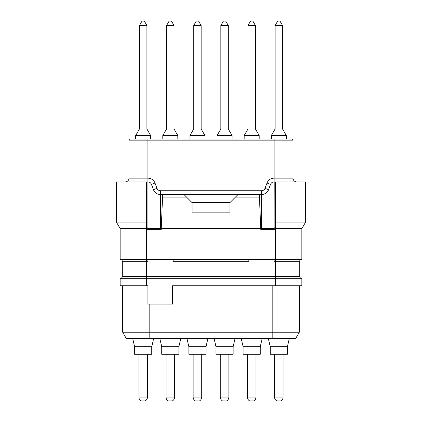 <?xml version="1.0" encoding="UTF-8"?>
<svg xmlns="http://www.w3.org/2000/svg" width="422" height="422" viewBox="0 0 422 422"><rect width="100%" height="100%" fill="white"/><g stroke="black" fill="none" stroke-linecap="round" stroke-linejoin="round"><path stroke-width="0.63" d="M146.65 285.778L147.911 285.778L147.911 304.072L172.514 304.072L172.514 285.778L301.851 285.778L301.851 278.33L146.65 278.33L146.65 285.778L120.149 285.778L120.149 278.33L146.65 278.33L146.65 276.442L299.704 276.442L299.704 261.297A1.894 1.894 0 0 1 301.598 259.403M301.598 278.33A1.894 1.894 0 0 1 299.704 276.442A1.894 1.894 0 0 0 301.598 278.33M122.296 261.297L146.65 261.297L146.65 276.442L122.296 276.442A1.894 1.894 0 0 1 120.402 278.33A1.894 1.894 0 0 0 122.296 276.442L122.296 261.297A1.894 1.894 0 0 0 120.402 259.403M147.188 228.618L146.656 222.062L116.366 222.062L120.149 228.618L120.149 259.403L301.851 259.403L301.851 228.618L305.633 222.062L275.344 222.062L275.344 181.929L274.205 181.929L274.089 228.618L274.812 229.336L260.754 229.336L260.754 228.618L161.246 228.618L161.246 229.336L147.188 229.336L147.188 228.618L146.65 228.618L146.65 261.297L147.911 261.297L147.911 259.403M305.633 222.062L305.633 181.929L275.344 181.929M301.851 228.618L274.812 228.618L274.812 229.336M274.812 228.618L275.344 222.062L275.35 261.297L299.704 261.297M274.089 228.618L261.471 228.618L260.754 229.336M261.471 228.618L261.387 194.547L259.335 194.547L260.754 228.618M267.01 183.037L265.011 188.317A3.787 3.787 0 0 1 261.471 190.765L160.529 190.765A3.787 3.787 0 0 1 156.989 188.317L154.99 183.037A7.57 7.57 0 0 0 147.911 178.147L128.984 178.147L128.984 140.167A1.134 1.134 -90 0 1 130.118 139.028L291.882 139.028A1.134 1.134 0 0 1 293.016 140.167L293.016 178.147L274.089 178.147A7.57 7.57 0 0 0 267.01 183.037L270.549 184.377L268.556 189.657C267.226 192.78 264.863 194.41 261.471 194.547L261.387 194.547M270.549 184.377C271.214 182.816 272.396 182.003 274.089 181.929L274.205 181.929M238.757 228.608L240.023 228.618M293.016 178.147A3.787 3.787 0 0 0 296.803 181.929A3.787 3.787 0 0 1 293.016 178.147M273.472 181.982A3.787 3.787 0 0 0 272.913 182.119M271.14 183.343A3.787 3.787 0 0 0 270.813 183.818M151.187 183.818A3.787 3.787 0 0 0 150.86 183.343M149.087 182.119A3.787 3.787 0 0 0 148.528 181.982M161.246 229.336L160.529 228.618L160.529 194.547A7.57 7.57 0 0 1 159.289 194.447M159.025 194.4A7.57 7.57 0 0 1 158.171 194.173M158.139 194.162A7.57 7.57 0 0 1 157.153 193.756M157.1 193.73A7.57 7.57 0 0 1 155.428 192.574M155.38 192.532A7.57 7.57 0 0 1 154.652 191.752M154.631 191.725A7.57 7.57 0 0 1 154.12 191.008M153.977 190.776A7.57 7.57 0 0 1 153.444 189.657L151.451 184.377C150.786 182.816 149.604 182.003 147.911 181.929L147.911 228.618L160.529 228.618M160.613 194.547L259.335 194.547M268.556 189.657A7.57 7.57 0 0 1 268.023 190.776A7.57 7.57 0 0 0 268.556 189.657L265.011 188.317M267.88 191.008A7.57 7.57 0 0 1 267.369 191.725A7.57 7.57 0 0 0 267.88 191.008M267.348 191.752A7.57 7.57 0 0 1 266.62 192.532A7.57 7.57 0 0 0 267.348 191.752M266.572 192.574A7.57 7.57 0 0 1 264.9 193.73A7.57 7.57 0 0 0 266.572 192.574M264.847 193.756A7.57 7.57 0 0 1 263.861 194.162A7.57 7.57 0 0 0 264.847 193.756M263.829 194.173A7.57 7.57 0 0 1 262.975 194.4A7.57 7.57 0 0 0 263.829 194.173M261.471 194.547A7.57 7.57 0 0 0 262.711 194.447A7.57 7.57 0 0 1 261.471 194.547L261.471 190.765M238.003 194.547L235.481 197.074L259.335 197.074M162.665 194.547L161.246 228.618M162.665 197.074L186.519 197.074L183.997 194.547M235.481 197.074L229.927 202.623L229.927 212.846L192.073 212.846L192.073 202.623L186.519 197.074M160.529 190.765L160.529 194.547C157.137 194.41 154.774 192.78 153.444 189.657L156.989 188.317M120.149 228.618L146.65 228.618L146.656 181.929L147.795 181.929M146.656 181.929L116.366 181.929L116.366 222.062M147.911 228.618L147.188 229.336M291.882 139.028L286.058 138.907M147.911 181.929L147.911 139.028L133.083 139.028L135.673 139.028L135.673 135.541L150.686 135.541L150.686 139.028M130.583 139.028L135.673 138.907M130.889 139.028L131.643 138.907M128.984 178.147A3.787 3.787 0 0 1 125.197 181.929M166.584 25.515L174.028 25.515L171.48 21.1L174.028 25.515L171.48 21.1L174.028 25.515L171.48 21.1L169.132 21.1L166.584 25.515L169.132 21.1L166.584 25.515L169.132 21.1L166.584 25.515L166.584 128.984L174.028 128.984L177.815 135.541L177.815 139.028M166.584 128.984L162.797 135.541L166.584 128.984L162.797 135.541L166.584 128.984L162.797 135.541L177.815 135.541L174.028 128.984L177.815 135.541M193.714 25.515L201.157 25.515L198.609 21.1L196.262 21.1L193.714 25.515L196.262 21.1L193.714 25.515L196.262 21.1L193.714 25.515L193.714 128.984L201.157 128.984L204.944 135.541L204.944 138.907M193.714 128.984L189.926 135.541L193.714 128.984L189.926 135.541L193.714 128.984L189.926 135.541L189.926 139.028M220.843 25.515L228.286 25.515L225.738 21.1L228.286 25.515L225.738 21.1L228.286 25.515L225.738 21.1L223.391 21.1L220.843 25.515L220.843 128.984L228.286 128.984L232.074 135.541L232.074 139.028M220.843 128.984L217.056 135.541L220.843 128.984L217.056 135.541L220.843 128.984L217.056 135.541L217.056 138.907M247.972 25.515L255.415 25.515L252.868 21.1L255.415 25.515L252.868 21.1L255.415 25.515L252.868 21.1L250.52 21.1L247.972 25.515L250.52 21.1L247.972 25.515L250.52 21.1L247.972 25.515L247.972 128.984L255.415 128.984L259.203 135.541L259.203 139.028M247.972 128.984L244.185 135.541L247.972 128.984L244.185 135.541L247.972 128.984L244.185 135.541L244.185 139.028M275.097 25.515L277.65 21.1L275.097 25.515L282.545 25.515L279.992 21.1L282.545 25.515L279.992 21.1L277.65 21.1L275.097 25.515L277.65 21.1L275.097 25.515L275.097 128.984L282.545 128.984L286.327 135.541L286.327 139.028M275.097 128.984L271.314 135.541L275.097 128.984L271.314 135.541L275.097 128.984L271.314 135.541L286.327 135.541L282.545 128.984L286.327 135.541M201.157 25.515L201.157 128.984L204.944 135.541L201.157 128.984L204.944 135.541L189.926 135.541M228.286 25.515L228.286 128.984L232.074 135.541L228.286 128.984L232.074 135.541L217.056 135.541M255.415 25.515L255.415 128.984L259.203 135.541L255.415 128.984L259.203 135.541L244.185 135.541M198.382 139.028L223.618 139.028M201.157 128.984L204.944 135.541M228.286 128.984L232.074 135.541M267.163 139.028L273.546 139.028M242.587 139.028L237.633 139.028M237.18 139.028L237.507 138.907M237.122 139.028L237.396 139.028M188.391 139.028L189.562 138.907M187.605 139.028L188.391 138.907M183.122 139.028L187.605 138.907M156.256 139.028L167.196 139.028M139.455 25.515L142.008 21.1L139.455 25.515L146.903 25.515L144.35 21.1L142.008 21.1L139.455 25.515L142.008 21.1L139.455 25.515L139.455 128.984L146.903 128.984L150.686 135.541M139.455 128.984L135.673 135.541M150.955 139.028L156.256 138.907M146.903 25.515L144.35 21.1L146.903 25.515L144.35 21.1L146.903 25.515L146.903 128.984M271.314 135.541L271.314 138.907M282.545 25.515L279.992 21.1L282.545 25.515L282.545 128.984M265.929 139.028L260.975 139.028M260.522 139.028L260.849 138.907M260.464 139.028L260.743 139.028M255.415 128.984L259.203 135.541M162.797 135.541L162.797 138.907M174.028 25.515L174.028 128.984M229.927 202.66L192.073 202.66M248.853 259.403L248.853 261.297L173.147 261.297L173.147 259.403M275.35 285.778L275.35 261.297L274.089 261.297L274.089 259.403M126.315 338.518L295.685 338.518L299.325 332.209L122.675 332.209L126.315 338.518L122.675 332.209L122.675 285.778M156.747 338.518L147.853 338.518M295.685 338.518L299.325 332.209L299.325 285.778M262.167 338.518L260.274 346.72L243.114 346.72L241.22 338.518M243.114 346.72L243.114 354.29L260.274 354.29L260.274 346.72M247.403 354.29L247.403 397.076A4.415 4.415 0 0 0 249.613 400.9L253.775 400.9A4.415 4.415 0 0 0 255.985 397.076L255.985 354.29M180.78 338.518L178.886 346.72L161.726 346.72L159.864 338.644M161.726 346.72L161.726 354.29L178.886 354.29L178.886 346.72M166.015 354.29L166.015 397.076A4.415 4.415 0 0 0 168.225 400.9L172.387 400.9A4.415 4.415 0 0 0 174.597 397.076L174.597 354.29M268.35 338.518L270.244 346.72L287.403 346.72L289.297 338.518M287.403 346.72L287.403 354.29L270.244 354.29L270.244 346.72M274.532 354.29L274.532 397.076A4.415 4.415 0 0 0 276.737 400.9L280.904 400.9A4.415 4.415 0 0 0 283.109 397.076L283.109 354.29M222.674 338.518L197.438 338.518M235.038 338.518L233.144 346.72L215.985 346.72L214.123 338.644M186.962 338.518L188.856 346.72L206.015 346.72L207.877 338.644M206.015 346.72L206.015 354.29L188.856 354.29L188.856 346.72M193.144 354.29L193.144 397.076A4.415 4.415 0 0 0 195.354 400.9L199.516 400.9A4.415 4.415 0 0 0 201.727 397.076L201.727 354.29M215.985 346.72L215.985 354.29L233.144 354.29L233.144 346.72M220.273 354.29L220.273 397.076A4.415 4.415 0 0 0 222.484 400.9L226.646 400.9A4.415 4.415 0 0 0 228.856 397.076L228.856 354.29M265.095 338.518L265.855 338.518M267.453 338.518L265.855 338.644M239.395 338.518L235.007 338.644M239.453 338.518L239.174 338.518M182.193 338.518L181.022 338.644M182.974 338.518L182.193 338.644M186.993 338.644L182.974 338.644M129.876 338.518L132.735 338.644M161.051 338.518L156.747 338.644M151.83 338.644L148.908 338.644M132.703 338.518L134.597 346.72L151.756 346.72L153.624 338.644M151.756 346.72L151.756 354.29L134.597 354.29L134.597 346.72M138.891 354.29L138.891 397.076A4.415 4.415 0 0 0 141.096 400.9L145.263 400.9A4.415 4.415 0 0 0 147.468 397.076L147.468 354.29M274.089 181.929L274.089 140.167L293.016 140.167M130.118 139.028A1.134 1.134 -90 0 0 128.984 140.167L274.089 140.167L274.089 139.028M154.99 183.037L151.451 184.377M272.828 285.778L272.828 338.518M149.172 304.072L149.172 338.518M247.403 397.076L255.985 397.076M166.015 397.076L174.597 397.076M274.532 397.076L283.109 397.076M193.144 397.076L201.727 397.076M220.273 397.076L228.856 397.076M138.891 397.076L147.468 397.076"/></g></svg>
